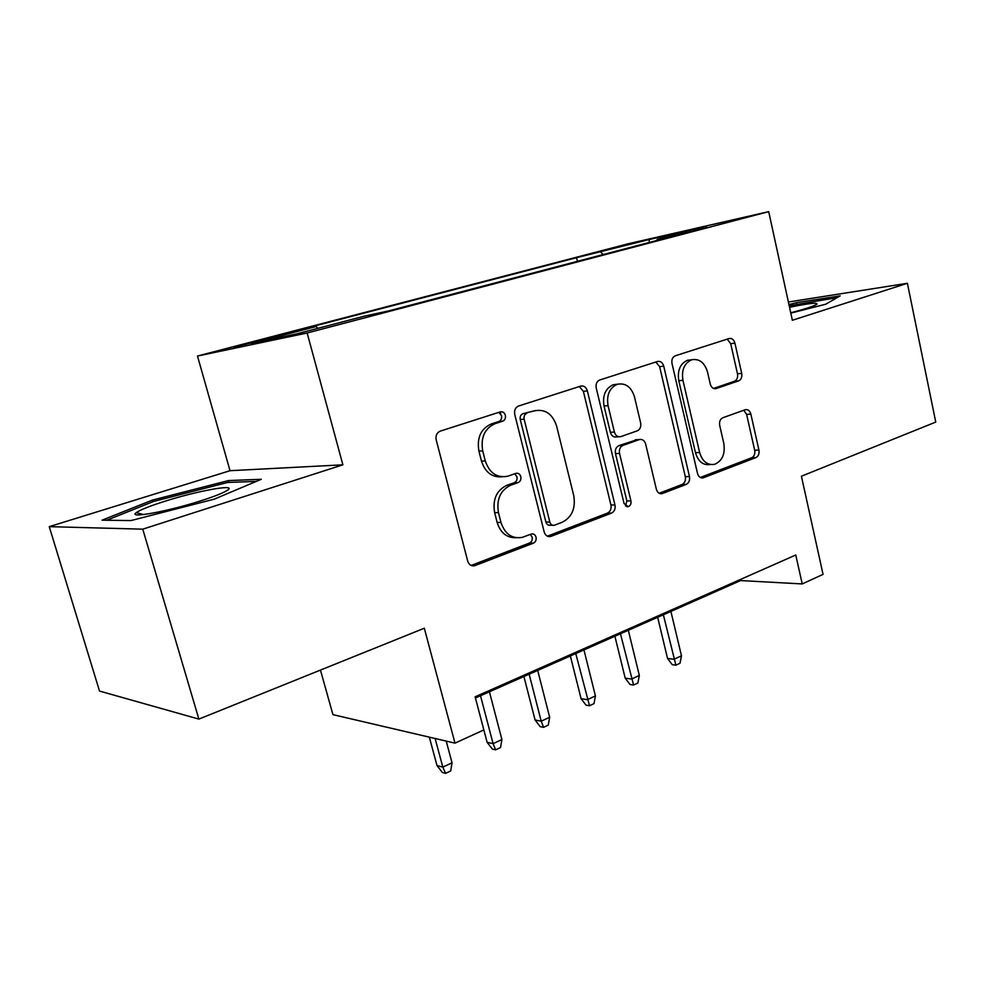 <?xml version="1.0" encoding="UTF-8"?>
<svg xmlns="http://www.w3.org/2000/svg" width="985" height="985" viewBox="0 0 985 985"><rect width="100%" height="100%" fill="white"/><g stroke="black" fill="none" stroke-linecap="round" stroke-linejoin="round"><path stroke-width="1.48" d="M505.354 415.288C504.418 412.543 502.744 411.398 500.343 411.865L440.196 431.147C436.798 432.71 435.469 435.604 436.183 439.839L467.715 561.105C468.958 564.725 471.224 566.277 474.524 565.759L533.439 543.141C535.631 541.996 536.505 540.014 536.037 537.182C535.212 534.695 533.698 533.624 531.481 533.968L522.198 537.391C511.978 539.029 504.911 534.067 500.996 522.506L498.472 512.619C496.292 499.407 500.368 490.284 510.686 485.236L518.172 482.576C520.4 481.48 521.274 479.51 520.806 476.642C519.92 474.019 518.319 472.923 516.005 473.342L507.632 476.248C496.933 478.193 489.483 473.083 485.273 460.906L482.724 450.884C480.52 437.525 484.645 428.45 495.098 423.648L502.682 421.186C504.948 420.139 505.834 418.182 505.354 415.288M501.808 476.826C491.934 477.491 485.149 472.246 481.468 461.091L478.919 451.118C476.715 437.796 480.84 428.758 491.269 423.969L498.841 421.506C501.094 420.472 501.993 418.514 501.513 415.633L498.866 412.346M471.113 565.439L529.536 543.03C531.728 541.885 532.589 539.903 532.134 537.084L530.336 534.387M515.98 537.724C506.77 537.933 500.491 532.848 497.154 522.456L494.63 512.619C492.463 499.457 496.526 490.358 506.819 485.322L514.293 482.675C516.522 481.591 517.396 479.621 516.928 476.765L514.749 473.773M602.438 250.769L631.053 243.935L602.438 250.769M738.651 380.85C741.237 379.582 742.259 377.083 741.705 373.377L734.921 343.125C733.837 339.566 731.904 338.027 729.134 338.532L675.242 355.807C672.496 357.099 671.425 359.66 672.004 363.49L697.515 473.477C698.537 476.826 700.409 478.291 703.118 477.873L755.926 457.582C758.462 456.227 759.472 453.716 758.93 450.059L750.853 414.094C749.844 410.72 748.009 409.243 745.35 409.686L722.805 417.763C720.17 419.093 719.136 421.629 719.69 425.372L723.827 443.496C725.329 454.048 722.251 460.98 714.593 464.317C707.39 465.437 702.404 461.497 699.633 452.484L682.937 380.284C681.398 370.065 684.279 363.231 691.556 359.796C699.239 358.38 704.571 362.468 707.538 372.084L710.271 384.064C711.355 387.585 713.275 389.1 716.058 388.607L738.651 380.85L734.441 381.281C737.014 380.013 738.036 377.526 737.482 373.832L730.698 343.679L727.201 339.148M142.763 529.167L342.879 464.821L230.022 470.707L49.25 526.655L142.763 529.167L198.871 719.099L424.313 628.221L454.984 743.146L483.844 729.922L475.127 696.801L795.769 554.998L802.221 583.933L823.054 574.378L801.408 476.223L935.75 422.072L907.394 283.286L788.382 302.001M342.879 464.821L307.148 332.992L768.706 211.64L792.359 320.273L907.394 283.286M587.368 390.897C586.112 387.105 583.896 385.504 580.694 386.108L518.479 406.054C515.303 407.519 514.059 410.302 514.736 414.402L544.188 531.949C545.358 535.471 547.488 536.997 550.59 536.517L611.513 513.123C614.431 511.584 615.588 508.863 614.96 504.96L587.368 390.897L583.366 391.316L579.328 386.551M599.742 380.001L657.537 361.47C660.516 360.929 662.585 362.492 663.742 366.161L689.463 476.543C690.029 480.323 688.958 482.933 686.237 484.386L662.142 493.62C659.334 494.064 657.401 492.574 656.342 489.176L645.655 444.075C644.522 440.529 642.491 439.014 639.548 439.519L622.963 445.392C620.07 446.833 618.925 449.517 619.54 453.432L630.929 500.897C631.36 503.815 630.462 505.736 628.245 506.659L624.059 503.532L596.233 388.016C595.605 384.064 596.762 381.392 599.705 380.013L599.742 380.001M198.871 719.099L99.522 691.064L49.25 526.655M500.195 411.915L500.663 413.798M262.663 340.219L286.573 333.804L258.205 340.539L234.011 347.028L262.663 340.219M307.148 332.992L197.48 356.041L627.802 243.874L768.706 211.64M577.444 261.32L576.57 257.676L295.685 330.935L316.21 326.515L317.724 328.374M576.57 257.676L649.041 239.564L706.442 226.464L657.18 239.38L685.08 233.051L388.533 310.928L364.45 316.123L297.051 333.792L251.212 343.494L316.21 326.515M320.457 670.083L332.93 714.63L454.984 743.146M230.022 470.707L197.48 356.041M487.107 742.308L493.091 743.663L501.907 739.55L500.54 747.541L495.652 749.844L492.328 749.068L487.107 742.308L475.435 697.983L740.597 580.571L802.221 583.933M740.351 579.512L740.597 580.571M657.18 239.38L656.786 240.475M603.152 254.573L600.788 252.172M649.041 239.564L649.349 242.433M214.274 499.149L261.308 479.276L228.532 480.569L152.367 500.109L102.108 520.166L130.919 520.585L214.274 499.149M790.807 313.131L825.787 304.193L840.18 295.869L796.422 302.678L788.948 304.587M152.847 501.747L152.367 500.109M229.062 482.416L228.532 480.569M796.693 303.909L796.422 302.678M547.365 536.185L607.462 513.111C610.38 511.584 611.537 508.863 610.922 504.973L583.366 391.316M526.753 413.355C524.537 414.377 523.663 416.323 524.131 419.191L549.815 522.05C550.64 524.537 552.129 525.608 554.296 525.264L562.201 522.272C571.965 517.211 575.806 508.322 573.738 495.603L556.623 426.111C552.536 413.86 545.173 408.763 534.535 410.831L522.863 413.712C520.659 414.734 519.784 416.667 520.252 419.536L524.131 419.191M552.585 525.239L550.356 525.202C548.189 525.547 546.7 524.488 545.887 522.013L520.252 419.536M535.766 410.486L522.863 413.712M659.199 493.251L682.088 484.472C684.809 483.032 685.88 480.434 685.301 476.666L659.63 366.654L655.875 362.012M637.258 439.655L618.9 445.626C616.007 447.055 614.874 449.726 615.477 453.629L626.866 500.934L630.929 500.897M625.487 505.97L626.866 500.934M634.451 396.807C631.274 386.883 625.561 382.709 617.312 384.273C609.493 387.918 606.403 395.022 608.053 405.611L614.394 432.033C615.563 435.653 617.657 437.192 620.673 436.663L637.27 430.851C640.115 429.448 641.247 426.8 640.644 422.922L634.451 396.807M617.496 384.212L613.261 384.716C605.455 388.349 602.377 395.428 604.027 405.98L608.053 405.611M618.826 436.774L616.622 436.921C613.606 437.451 611.525 435.912 610.355 432.304L604.027 405.98M713.509 388.447L734.441 381.281M691.113 359.845L687.395 360.301C680.13 363.724 677.261 370.532 678.788 380.727L682.937 380.284M710.271 464.501C703.13 465.536 698.193 461.596 695.459 452.681L678.788 380.727M700.273 477.491L751.678 457.754C754.227 456.4 755.224 453.9 754.682 450.256L746.618 414.414L743.712 410.265M452.029 762.809L450.699 770.959L445.602 773.36L442.363 772.499L437.008 765.591L442.819 767.106L452.029 762.809L446.217 741.102M445.602 773.36L442.819 767.106L435.124 738.504M437.008 765.591L429.337 737.162M164.803 501.279C149.831 506.019 140.338 509.799 136.312 512.619C126.991 518.873 167.573 511.56 200.891 500.786C215.678 496.034 224.752 492.352 228.126 489.754C235.944 483.832 196.865 491.072 164.803 501.279M106.737 520.24L153.635 501.427L227.535 482.465L256.26 481.406M790.733 312.774C806.112 308.761 814.89 305.842 817.058 304.033L815.765 303.245C811.394 303.183 802.652 304.537 789.539 307.308M789.207 305.769L837.09 297.655M501.907 739.55L489.422 691.79M495.652 749.844L493.091 743.663L480.508 695.742M549.655 717.265L548.263 725.132L543.585 727.324L540.174 726.647L535.089 720.01L541.208 721.205L549.655 717.265L537.699 670.416M543.585 727.324L541.208 721.205L529.154 674.196M535.089 720.01L523.909 676.523M595.42 695.915L594.004 703.635L589.523 705.753L586.038 705.149L581.076 698.648L587.331 699.695L595.42 695.915L583.957 649.928M589.523 705.753L575.769 653.56M581.076 698.648L570.352 655.948M639.327 675.439L637.886 683.024L633.577 685.043L630.043 684.526L625.192 678.148L631.557 679.059L639.327 675.439L628.319 630.289M633.577 685.043L620.464 633.761M625.192 678.148L614.899 636.224M681.472 655.776L680.019 663.237L675.882 665.183L672.287 664.715L667.547 658.46L674.011 659.261L681.472 655.776L670.896 611.426M675.882 665.183L663.361 614.763M667.547 658.46L657.66 617.287M245.548 344.528L245.376 343.888M258.415 341.315L258.205 340.539M491.269 423.969L495.098 423.648M478.919 451.118L482.724 450.884M481.468 461.091L485.273 460.906M514.293 482.675L518.172 482.576M506.819 485.322L510.686 485.236M494.63 512.619L498.472 512.619M497.154 522.456L500.996 522.506M529.536 543.03L533.439 543.141M471.31 565.378L475.102 565.575M498.841 421.506L502.682 421.186M610.922 504.973L614.96 504.96M607.462 513.111L611.513 513.123M547.574 536.271L551.083 536.357M545.887 522.013L549.815 522.05M659.63 366.654L663.742 366.161M685.301 476.666L689.463 476.543M682.088 484.472L686.237 484.386M659.815 493.534L662.548 493.497M635.251 439.827L639.339 439.581M618.9 445.626L622.963 445.392M615.477 453.629L619.54 453.432M610.355 432.304L614.394 432.033M714.507 388.73L716.157 388.57M695.459 452.681L699.633 452.484M746.618 414.414L750.853 414.094M754.682 450.256L758.93 450.059M751.678 457.754L755.926 457.582M701 477.811L703.487 477.75M730.698 343.679L734.921 343.125M737.482 373.832L741.705 373.377M471.483 565.599L474.524 565.759M548.066 536.456L550.59 536.517M660.233 493.657L662.142 493.62M635.46 439.766L639.548 439.519M626.792 506.672L628.245 506.659M613.261 384.716L617.312 384.273M714.63 388.743L716.058 388.607M687.395 360.301L691.556 359.796M701.382 477.922L703.118 477.873M143.514 514.564L136.312 512.619"/></g></svg>
